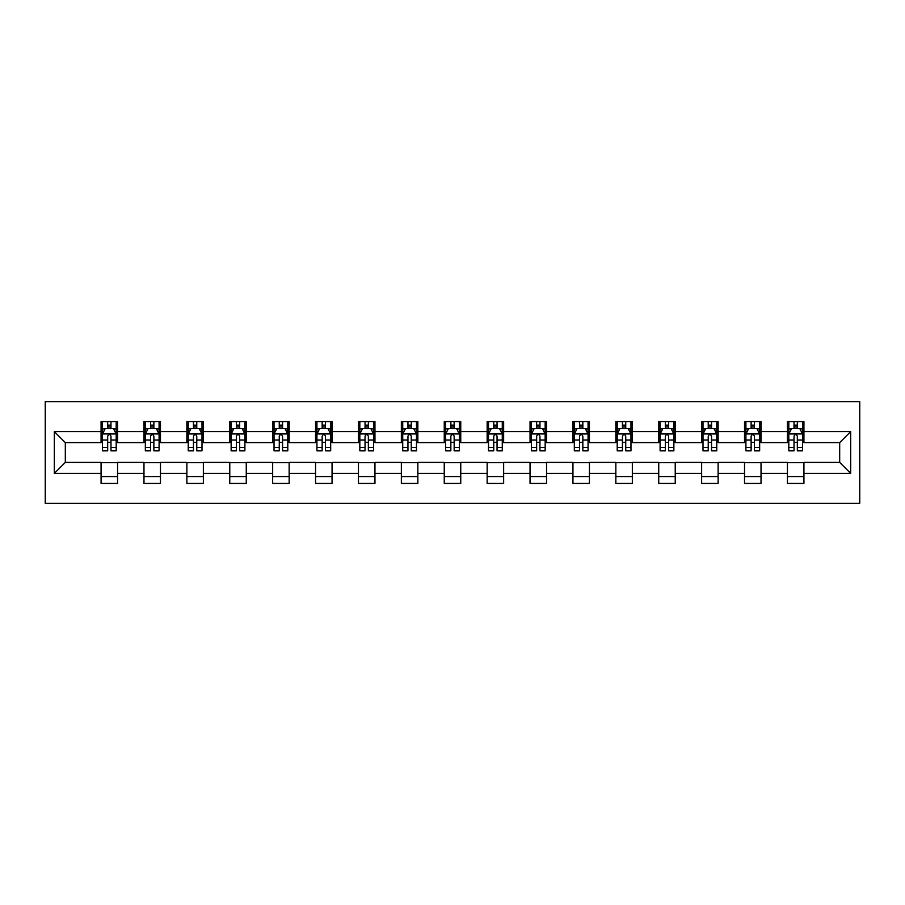 <?xml version="1.0" encoding="UTF-8"?>
<svg xmlns="http://www.w3.org/2000/svg" width="905" height="905" viewBox="0 0 905 905"><rect width="100%" height="100%" fill="white"/><g stroke="black" fill="none" stroke-linecap="round" stroke-linejoin="round"><path stroke-width="1.36" d="M45.25 503.372L859.75 503.372L859.75 401.628L45.25 401.628L45.25 503.372M803.923 431.606L803.923 421.56L787.429 421.56L787.429 431.606L761.026 431.606L761.026 421.56L744.532 421.56L744.532 431.606L718.129 431.606L718.129 421.56L701.635 421.56L701.635 431.606L675.232 431.606L675.232 421.56L658.738 421.56L658.738 431.606L632.335 431.606L632.335 421.56L615.841 421.56L615.841 431.606L589.438 431.606L589.438 421.56L572.944 421.56L572.944 431.606L546.541 431.606L546.541 421.56L530.047 421.56L530.047 431.606L503.644 431.606L503.644 421.56L487.15 421.56L487.15 431.606L460.747 431.606L460.747 421.56L444.253 421.56L444.253 431.606L417.85 431.606L417.85 421.56L401.356 421.56L401.356 431.606L374.953 431.606L374.953 421.56L358.459 421.56L358.459 431.606L332.056 431.606L332.056 421.56L315.562 421.56L315.562 431.606L289.159 431.606L289.159 421.56L272.665 421.56L272.665 431.606L246.262 431.606L246.262 421.56L229.768 421.56L229.768 431.606L203.365 431.606L203.365 421.56L186.871 421.56L186.871 431.606L160.468 431.606L160.468 421.56L143.974 421.56L143.974 431.606L117.571 431.606L117.571 421.56L101.077 421.56L101.077 431.606L54.323 431.606L54.323 473.394L65.318 462.398L101.077 462.398L101.077 483.44L117.571 483.44L117.571 462.398L143.974 462.398L143.974 483.44L160.468 483.44L160.468 462.398L186.871 462.398L186.871 483.44L203.365 483.44L203.365 462.398L229.768 462.398L229.768 483.44L246.262 483.44L246.262 462.398L272.665 462.398L272.665 483.44L289.159 483.44L289.159 462.398L315.562 462.398L315.562 483.44L332.056 483.44L332.056 462.398L358.459 462.398L358.459 483.44L374.953 483.44L374.953 462.398L401.356 462.398L401.356 483.44L417.85 483.44L417.85 462.398L444.253 462.398L444.253 483.44L460.747 483.44L460.747 462.398L487.15 462.398L487.15 483.44L503.644 483.44L503.644 462.398L530.047 462.398L530.047 483.44L546.541 483.44L546.541 462.398L572.944 462.398L572.944 483.44L589.438 483.44L589.438 462.398L615.841 462.398L615.841 483.44L632.335 483.44L632.335 462.398L658.738 462.398L658.738 483.44L675.232 483.44L675.232 462.398L701.635 462.398L701.635 483.44L718.129 483.44L718.129 462.398L744.532 462.398L744.532 483.44L761.026 483.44L761.026 462.398L787.429 462.398L787.429 483.44L803.923 483.44L803.923 462.398L839.682 462.398L839.682 442.602L803.923 442.602L803.923 431.606L850.677 431.606L850.677 473.394L803.923 473.394M787.429 473.394L761.026 473.394M744.532 473.394L718.129 473.394M701.635 473.394L675.232 473.394M658.738 473.394L632.335 473.394M615.841 473.394L589.438 473.394M572.944 473.394L546.541 473.394M530.047 473.394L503.644 473.394M487.15 473.394L460.747 473.394M444.253 473.394L417.85 473.394M401.356 473.394L374.953 473.394M358.459 473.394L332.056 473.394M315.562 473.394L289.159 473.394M272.665 473.394L246.262 473.394M229.768 473.394L203.365 473.394M186.871 473.394L160.468 473.394M143.974 473.394L117.571 473.394M101.077 473.394L54.323 473.394M787.429 431.606L787.429 442.602L761.026 442.602L761.026 431.606M744.532 431.606L744.532 442.602L718.129 442.602L718.129 431.606M701.635 431.606L701.635 442.602L675.232 442.602L675.232 431.606M658.738 431.606L658.738 442.602L632.335 442.602L632.335 431.606M615.841 431.606L615.841 442.602L589.438 442.602L589.438 431.606M572.944 431.606L572.944 442.602L546.541 442.602L546.541 431.606M530.047 431.606L530.047 442.602L503.644 442.602L503.644 431.606M487.15 431.606L487.15 442.602L460.747 442.602L460.747 431.606M444.253 431.606L444.253 442.602L417.85 442.602L417.85 431.606M401.356 431.606L401.356 442.602L374.953 442.602L374.953 431.606M358.459 431.606L358.459 442.602L332.056 442.602L332.056 431.606M315.562 431.606L315.562 442.602L289.159 442.602L289.159 431.606M272.665 431.606L272.665 442.602L246.262 442.602L246.262 431.606M229.768 431.606L229.768 442.602L203.365 442.602L203.365 431.606M186.871 431.606L186.871 442.602L160.468 442.602L160.468 431.606M143.974 431.606L143.974 442.602L117.571 442.602L117.571 431.606M101.077 431.606L101.077 442.602L65.318 442.602L54.323 431.606M65.318 442.602L65.318 462.398M850.677 473.394L839.682 462.398M839.682 442.602L850.677 431.606M101.077 428.438L102.446 428.438M107.672 428.438L110.976 428.438M116.191 428.438L117.571 428.438M101.077 442.33L102.446 442.33M107.672 442.33L110.976 442.33M116.191 442.33L117.571 442.33M101.077 462.67L117.571 462.67M101.077 476.562L117.571 476.562M143.974 462.67L160.468 462.67M143.974 476.562L160.468 476.562M143.974 428.438L145.343 428.438M150.569 428.438L153.873 428.438M159.088 428.438L160.468 428.438M143.974 442.33L145.343 442.33M150.569 442.33L153.873 442.33M159.088 442.33L160.468 442.33M186.871 462.67L203.365 462.67M186.871 476.562L203.365 476.562M186.871 428.438L188.24 428.438M193.466 428.438L196.77 428.438M201.996 428.438L203.365 428.438M186.871 442.33L188.24 442.33M193.466 442.33L196.77 442.33M201.996 442.33L203.365 442.33M229.768 462.67L246.262 462.67M229.768 476.562L246.262 476.562M229.768 428.438L231.137 428.438M236.363 428.438L239.667 428.438M244.893 428.438L246.262 428.438M229.768 442.33L231.137 442.33M236.363 442.33L239.667 442.33M244.893 442.33L246.262 442.33M272.665 462.67L289.159 462.67M272.665 476.562L289.159 476.562M272.665 428.438L274.034 428.438M279.26 428.438L282.564 428.438M287.79 428.438L289.159 428.438M272.665 442.33L274.034 442.33M279.26 442.33L282.564 442.33M287.79 442.33L289.159 442.33M315.562 462.67L332.056 462.67M315.562 476.562L332.056 476.562M315.562 428.438L316.931 428.438M322.157 428.438L325.461 428.438M330.687 428.438L332.056 428.438M315.562 442.33L316.931 442.33M322.157 442.33L325.461 442.33M330.687 442.33L332.056 442.33M358.459 462.67L374.953 462.67M358.459 476.562L374.953 476.562M358.459 428.438L359.828 428.438M365.054 428.438L368.358 428.438M373.584 428.438L374.953 428.438M358.459 442.33L359.828 442.33M365.054 442.33L368.358 442.33M373.584 442.33L374.953 442.33M401.356 462.67L417.85 462.67M401.356 476.562L417.85 476.562M401.356 428.438L402.725 428.438M407.951 428.438L411.255 428.438M416.481 428.438L417.85 428.438M401.356 442.33L402.725 442.33M407.951 442.33L411.255 442.33M416.481 442.33L417.85 442.33M444.253 462.67L460.747 462.67M444.253 476.562L460.747 476.562M444.253 428.438L445.622 428.438M450.848 428.438L454.152 428.438M459.378 428.438L460.747 428.438M444.253 442.33L445.622 442.33M450.848 442.33L454.152 442.33M459.378 442.33L460.747 442.33M487.15 462.67L503.644 462.67M487.15 476.562L503.644 476.562M487.15 428.438L488.519 428.438M493.745 428.438L497.049 428.438M502.275 428.438L503.644 428.438M487.15 442.33L488.519 442.33M493.745 442.33L497.049 442.33M502.275 442.33L503.644 442.33M530.047 462.67L546.541 462.67M530.047 476.562L546.541 476.562M530.047 428.438L531.416 428.438M536.642 428.438L539.946 428.438M545.172 428.438L546.541 428.438M530.047 442.33L531.416 442.33M536.642 442.33L539.946 442.33M545.172 442.33L546.541 442.33M572.944 462.67L589.438 462.67M572.944 476.562L589.438 476.562M572.944 428.438L574.313 428.438M579.539 428.438L582.843 428.438M588.069 428.438L589.438 428.438M572.944 442.33L574.313 442.33M579.539 442.33L582.843 442.33M588.069 442.33L589.438 442.33M615.841 462.67L632.335 462.67M615.841 476.562L632.335 476.562M615.841 428.438L617.21 428.438M622.436 428.438L625.74 428.438M630.966 428.438L632.335 428.438M615.841 442.33L617.21 442.33M622.436 442.33L625.74 442.33M630.966 442.33L632.335 442.33M658.738 462.67L675.232 462.67M658.738 476.562L675.232 476.562M658.738 428.438L660.107 428.438M665.333 428.438L668.637 428.438M673.863 428.438L675.232 428.438M658.738 442.33L660.107 442.33M665.333 442.33L668.637 442.33M673.863 442.33L675.232 442.33M701.635 462.67L718.129 462.67M701.635 476.562L718.129 476.562M701.635 428.438L703.004 428.438M708.23 428.438L711.534 428.438M716.76 428.438L718.129 428.438M701.635 442.33L703.004 442.33M708.23 442.33L711.534 442.33M716.76 442.33L718.129 442.33M744.532 462.67L761.026 462.67M744.532 476.562L761.026 476.562M744.532 428.438L745.912 428.438M751.127 428.438L754.431 428.438M759.657 428.438L761.026 428.438M744.532 442.33L745.912 442.33M751.127 442.33L754.431 442.33M759.657 442.33L761.026 442.33M787.429 462.67L803.923 462.67M787.429 476.562L803.923 476.562M787.429 428.438L788.809 428.438M794.024 428.438L797.328 428.438M802.554 428.438L803.923 428.438M787.429 442.33L788.809 442.33M794.024 442.33L797.328 442.33M802.554 442.33L803.923 442.33M110.976 425.135L107.672 425.135M116.191 447.398L110.976 447.398L110.976 450.848L116.191 450.848L116.191 434.072L113.442 428.574L105.195 428.574L102.446 434.072L102.446 450.848L107.672 450.848L107.672 447.398L102.446 447.398M102.446 434.072L102.446 421.56M116.191 434.072L116.191 421.56M107.672 428.574L107.672 421.56M110.976 421.56L110.976 428.574M110.976 447.398L110.976 436.142C109.867 434.015 108.77 434.015 107.672 436.142L107.672 447.398M153.873 425.135L150.569 425.135M159.088 447.398L153.873 447.398L153.873 450.848L159.088 450.848L159.088 434.072L156.339 428.574L148.092 428.574L145.343 434.072L145.343 450.848L150.569 450.848L150.569 447.398L145.343 447.398M145.343 434.072L145.343 421.56M159.088 434.072L159.088 421.56M150.569 428.574L150.569 421.56M153.873 421.56L153.873 428.574M153.873 447.398L153.873 436.142C152.775 434.015 151.667 434.015 150.569 436.142L150.569 447.398M196.77 425.135L193.466 425.135M201.996 447.398L196.77 447.398L196.77 450.848L201.996 450.848L201.996 434.072L199.236 428.574L190.989 428.574L188.24 434.072L188.24 450.848L193.466 450.848L193.466 447.398L188.24 447.398M188.24 434.072L188.24 421.56M201.996 434.072L201.996 421.56M193.466 428.574L193.466 421.56M196.77 421.56L196.77 428.574M196.77 447.398L196.77 436.142C195.672 434.015 194.564 434.015 193.466 436.142L193.466 447.398M239.667 425.135L236.363 425.135M244.893 447.398L239.667 447.398L239.667 450.848L244.893 450.848L244.893 434.072L242.133 428.574L233.886 428.574L231.137 434.072L231.137 450.848L236.363 450.848L236.363 447.398L231.137 447.398M231.137 434.072L231.137 421.56M244.893 434.072L244.893 421.56M236.363 428.574L236.363 421.56M239.667 421.56L239.667 428.574M239.667 447.398L239.667 436.142C238.569 434.015 237.461 434.015 236.363 436.142L236.363 447.398M282.564 425.135L279.26 425.135M287.79 447.398L282.564 447.398L282.564 450.848L287.79 450.848L287.79 434.072L285.03 428.574L276.783 428.574L274.034 434.072L274.034 450.848L279.26 450.848L279.26 447.398L274.034 447.398M274.034 434.072L274.034 421.56M287.79 434.072L287.79 421.56M279.26 428.574L279.26 421.56M282.564 421.56L282.564 428.574M282.564 447.398L282.564 436.142C281.466 434.015 280.358 434.015 279.26 436.142L279.26 447.398M325.461 425.135L322.157 425.135M330.687 447.398L325.461 447.398L325.461 450.848L330.687 450.848L330.687 434.072L327.938 428.574L319.68 428.574L316.931 434.072L316.931 450.848L322.157 450.848L322.157 447.398L316.931 447.398M316.931 434.072L316.931 421.56M330.687 434.072L330.687 421.56M322.157 428.574L322.157 421.56M325.461 421.56L325.461 428.574M325.461 447.398L325.461 436.142C324.363 434.015 323.255 434.015 322.157 436.142L322.157 447.398M368.358 425.135L365.054 425.135M373.584 447.398L368.358 447.398L368.358 450.848L373.584 450.848L373.584 434.072L370.835 428.574L362.577 428.574L359.828 434.072L359.828 450.848L365.054 450.848L365.054 447.398L359.828 447.398M359.828 434.072L359.828 421.56M373.584 434.072L373.584 421.56M365.054 428.574L365.054 421.56M368.358 421.56L368.358 428.574M368.358 447.398L368.358 436.142C367.26 434.015 366.152 434.015 365.054 436.142L365.054 447.398M411.255 425.135L407.951 425.135M416.481 447.398L411.255 447.398L411.255 450.848L416.481 450.848L416.481 434.072L413.732 428.574L405.474 428.574L402.725 434.072L402.725 450.848L407.951 450.848L407.951 447.398L402.725 447.398M402.725 434.072L402.725 421.56M416.481 434.072L416.481 421.56M407.951 428.574L407.951 421.56M411.255 421.56L411.255 428.574M411.255 447.398L411.255 436.142C410.157 434.015 409.049 434.015 407.951 436.142L407.951 447.398M454.152 425.135L450.848 425.135M459.378 447.398L454.152 447.398L454.152 450.848L459.378 450.848L459.378 434.072L456.629 428.574L448.371 428.574L445.622 434.072L445.622 450.848L450.848 450.848L450.848 447.398L445.622 447.398M445.622 434.072L445.622 421.56M459.378 434.072L459.378 421.56M450.848 428.574L450.848 421.56M454.152 421.56L454.152 428.574M454.152 447.398L454.152 436.142C453.054 434.015 451.957 434.015 450.848 436.142L450.848 447.398M497.049 425.135L493.745 425.135M502.275 447.398L497.049 447.398L497.049 450.848L502.275 450.848L502.275 434.072L499.526 428.574L491.268 428.574L488.519 434.072L488.519 450.848L493.745 450.848L493.745 447.398L488.519 447.398M488.519 434.072L488.519 421.56M502.275 434.072L502.275 421.56M493.745 428.574L493.745 421.56M497.049 421.56L497.049 428.574M497.049 447.398L497.049 436.142C495.951 434.015 494.854 434.015 493.745 436.142L493.745 447.398M539.946 425.135L536.642 425.135M545.172 447.398L539.946 447.398L539.946 450.848L545.172 450.848L545.172 434.072L542.423 428.574L534.165 428.574L531.416 434.072L531.416 450.848L536.642 450.848L536.642 447.398L531.416 447.398M531.416 434.072L531.416 421.56M545.172 434.072L545.172 421.56M536.642 428.574L536.642 421.56M539.946 421.56L539.946 428.574M539.946 447.398L539.946 436.142C538.848 434.015 537.751 434.015 536.642 436.142L536.642 447.398M582.843 425.135L579.539 425.135M588.069 447.398L582.843 447.398L582.843 450.848L588.069 450.848L588.069 434.072L585.32 428.574L577.062 428.574L574.313 434.072L574.313 450.848L579.539 450.848L579.539 447.398L574.313 447.398M574.313 434.072L574.313 421.56M588.069 434.072L588.069 421.56M579.539 428.574L579.539 421.56M582.843 421.56L582.843 428.574M582.843 447.398L582.843 436.142C581.745 434.015 580.648 434.015 579.539 436.142L579.539 447.398M625.74 425.135L622.436 425.135M630.966 447.398L625.74 447.398L625.74 450.848L630.966 450.848L630.966 434.072L628.217 428.574L619.97 428.574L617.21 434.072L617.21 450.848L622.436 450.848L622.436 447.398L617.21 447.398M617.21 434.072L617.21 421.56M630.966 434.072L630.966 421.56M622.436 428.574L622.436 421.56M625.74 421.56L625.74 428.574M625.74 447.398L625.74 436.142C624.642 434.015 623.545 434.015 622.436 436.142L622.436 447.398M668.637 425.135L665.333 425.135M673.863 447.398L668.637 447.398L668.637 450.848L673.863 450.848L673.863 434.072L671.114 428.574L662.867 428.574L660.107 434.072L660.107 450.848L665.333 450.848L665.333 447.398L660.107 447.398M660.107 434.072L660.107 421.56M673.863 434.072L673.863 421.56M665.333 428.574L665.333 421.56M668.637 421.56L668.637 428.574M668.637 447.398L668.637 436.142C667.539 434.015 666.442 434.015 665.333 436.142L665.333 447.398M711.534 425.135L708.23 425.135M716.76 447.398L711.534 447.398L711.534 450.848L716.76 450.848L716.76 434.072L714.011 428.574L705.764 428.574L703.004 434.072L703.004 450.848L708.23 450.848L708.23 447.398L703.004 447.398M703.004 434.072L703.004 421.56M716.76 434.072L716.76 421.56M708.23 428.574L708.23 421.56M711.534 421.56L711.534 428.574M711.534 447.398L711.534 436.142C710.436 434.015 709.339 434.015 708.23 436.142L708.23 447.398M754.431 425.135L751.127 425.135M759.657 447.398L754.431 447.398L754.431 450.848L759.657 450.848L759.657 434.072L756.908 428.574L748.661 428.574L745.912 434.072L745.912 450.848L751.127 450.848L751.127 447.398L745.912 447.398M745.912 434.072L745.912 421.56M759.657 434.072L759.657 421.56M751.127 428.574L751.127 421.56M754.431 421.56L754.431 428.574M754.431 447.398L754.431 436.142C753.333 434.015 752.236 434.015 751.127 436.142L751.127 447.398M797.328 425.135L794.024 425.135M802.554 447.398L797.328 447.398L797.328 450.848L802.554 450.848L802.554 434.072L799.805 428.574L791.558 428.574L788.809 434.072L788.809 450.848L794.024 450.848L794.024 447.398L788.809 447.398M788.809 434.072L788.809 421.56M802.554 434.072L802.554 421.56M794.024 428.574L794.024 421.56M797.328 421.56L797.328 428.574M797.328 447.398L797.328 436.142C796.23 434.015 795.133 434.015 794.024 436.142L794.024 447.398M116.123 433.936L102.514 433.936M102.446 428.902L105.037 428.902M113.611 428.902L116.191 428.902M107.672 440.034L102.446 440.034M116.191 440.034L110.976 440.034M110.976 426.889L107.672 426.889M159.02 433.936L145.411 433.936M145.343 428.902L147.934 428.902M156.508 428.902L159.088 428.902M150.569 440.034L145.343 440.034M159.088 440.034L153.873 440.034M153.873 426.889L150.569 426.889M201.917 433.936L188.308 433.936M188.24 428.902L190.831 428.902M199.405 428.902L201.996 428.902M193.466 440.034L188.24 440.034M201.996 440.034L196.77 440.034M196.77 426.889L193.466 426.889M244.814 433.936L231.205 433.936M231.137 428.902L233.728 428.902M242.302 428.902L244.893 428.902M236.363 440.034L231.137 440.034M244.893 440.034L239.667 440.034M239.667 426.889L236.363 426.889M287.711 433.936L274.102 433.936M274.034 428.902L276.625 428.902M285.199 428.902L287.79 428.902M279.26 440.034L274.034 440.034M287.79 440.034L282.564 440.034M282.564 426.889L279.26 426.889M330.619 433.936L316.999 433.936M316.931 428.902L319.522 428.902M328.096 428.902L330.687 428.902M322.157 440.034L316.931 440.034M330.687 440.034L325.461 440.034M325.461 426.889L322.157 426.889M373.516 433.936L359.896 433.936M359.828 428.902L362.419 428.902M370.993 428.902L373.584 428.902M365.054 440.034L359.828 440.034M373.584 440.034L368.358 440.034M368.358 426.889L365.054 426.889M416.413 433.936L402.793 433.936M402.725 428.902L405.316 428.902M413.89 428.902L416.481 428.902M407.951 440.034L402.725 440.034M416.481 440.034L411.255 440.034M411.255 426.889L407.951 426.889M459.31 433.936L445.69 433.936M445.622 428.902L448.213 428.902M456.787 428.902L459.378 428.902M450.848 440.034L445.622 440.034M459.378 440.034L454.152 440.034M454.152 426.889L450.848 426.889M502.207 433.936L488.587 433.936M488.519 428.902L491.11 428.902M499.684 428.902L502.275 428.902M493.745 440.034L488.519 440.034M502.275 440.034L497.049 440.034M497.049 426.889L493.745 426.889M545.104 433.936L531.484 433.936M531.416 428.902L534.007 428.902M542.581 428.902L545.172 428.902M536.642 440.034L531.416 440.034M545.172 440.034L539.946 440.034M539.946 426.889L536.642 426.889M588.001 433.936L574.381 433.936M574.313 428.902L576.904 428.902M585.478 428.902L588.069 428.902M579.539 440.034L574.313 440.034M588.069 440.034L582.843 440.034M582.843 426.889L579.539 426.889M630.898 433.936L617.289 433.936M617.21 428.902L619.801 428.902M628.375 428.902L630.966 428.902M622.436 440.034L617.21 440.034M630.966 440.034L625.74 440.034M625.74 426.889L622.436 426.889M673.795 433.936L660.186 433.936M660.107 428.902L662.698 428.902M671.272 428.902L673.863 428.902M665.333 440.034L660.107 440.034M673.863 440.034L668.637 440.034M668.637 426.889L665.333 426.889M716.692 433.936L703.083 433.936M703.004 428.902L705.595 428.902M714.169 428.902L716.76 428.902M708.23 440.034L703.004 440.034M716.76 440.034L711.534 440.034M711.534 426.889L708.23 426.889M759.589 433.936L745.98 433.936M745.912 428.902L748.492 428.902M757.066 428.902L759.657 428.902M751.127 440.034L745.912 440.034M759.657 440.034L754.431 440.034M754.431 426.889L751.127 426.889M802.486 433.936L788.877 433.936M788.809 428.902L791.389 428.902M799.963 428.902L802.554 428.902M794.024 440.034L788.809 440.034M802.554 440.034L797.328 440.034M797.328 426.889L794.024 426.889"/></g></svg>
